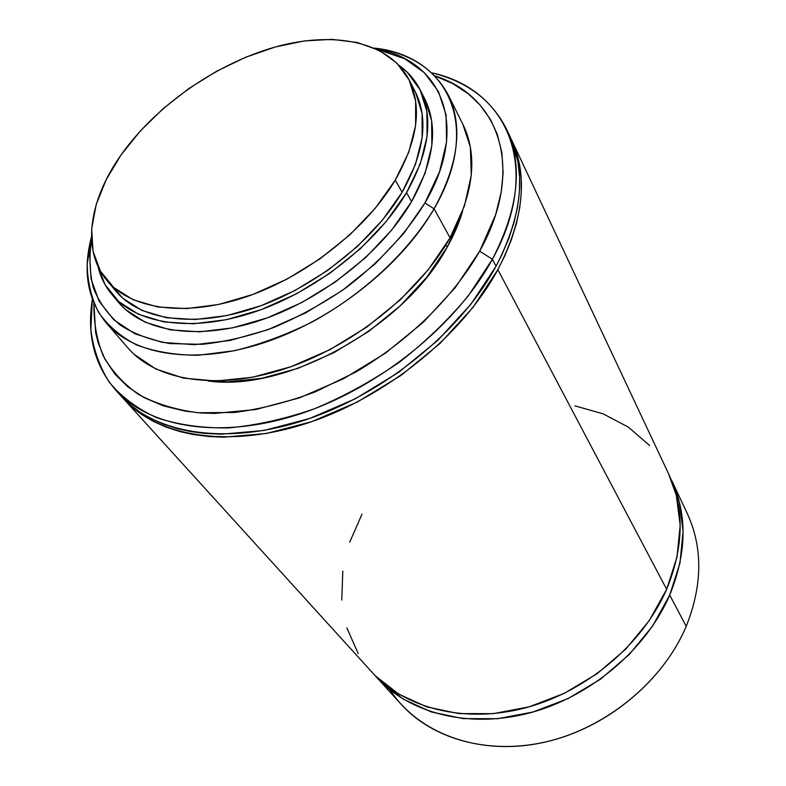 <?xml version="1.0" encoding="UTF-8"?>
<svg xmlns="http://www.w3.org/2000/svg" width="786" height="786" viewBox="0 0 786 786"><rect width="100%" height="100%" fill="white"/><g stroke="black" fill="none" stroke-linecap="round" stroke-linejoin="round"><path stroke-width="1.18" d="M687.249 513.494C702.93 547.557 702.586 585.167 686.217 626.334C702.586 585.177 702.93 547.567 687.259 513.504L671.824 480.678M374.234 674.604L380.208 681.069L403.247 699.127L431.2 711.91L463.052 718.61L497.499 718.718L532.996 712.018L567.875 698.666L600.435 679.242L629.114 654.659L652.547 626.128L669.711 595.071L686.217 626.334L669.711 595.071L679.978 562.992L683.103 531.356L679.222 501.517L671.608 480.217C687.465 514.673 686.836 552.961 669.711 595.071C646.249 649.511 590.483 696.799 529.666 712.931C468.79 729.025 409.182 713.344 376.504 677.178L374.254 674.624M510.812 138.316L511.647 140.036C528.29 176.025 523.702 219.225 497.872 269.657L666.646 589.274C683.908 546.977 684.596 508.571 668.709 474.056L511.863 140.517M115.788 390.22L121.083 396.056C155.009 433.813 226.388 445.868 305.174 419.999C383.853 394.15 460.714 331.702 496.054 266.208L492.39 259.262C456.774 324.952 379.461 387.704 300.409 413.79C221.269 439.895 149.684 427.957 115.788 390.22C94.418 365.343 86.607 335.023 92.355 299.26L90.842 329.442C93.19 348.738 99.341 366.335 109.293 382.251C121.447 396.881 137.206 408.691 156.581 417.68C177.862 424.764 201.796 428.183 228.412 427.928C256.148 425.413 284.846 419.026 314.498 408.749C344.111 396.35 372.535 380.738 399.789 361.924C425.747 341.615 448.6 319.558 468.358 295.742L492.39 259.262L479.666 251.166C453.551 296.862 408.72 340.957 355.803 372.043L315.294 391.85C287.735 402.167 260.873 409.044 234.69 412.463L197.984 412.738C175.376 409.722 155.549 403.621 138.523 394.425C123.323 383.696 111.514 370.727 103.084 355.518C96.639 339.326 93.583 321.896 93.927 303.219L95.617 332.596L98.044 342.46L104.882 359.094L114.903 374.067L128.069 387.046L144.251 397.716L163.301 405.822L184.965 411.107L200.676 412.955L214.48 413.436L255.774 409.535L299.495 397.854L343.502 378.754L385.533 353.091L423.428 322.162L455.291 287.588L479.666 251.166L495.622 214.735L501.213 192.108L503.119 172.891L501.89 152.671L497.243 134.16L490.395 119.374L479.882 104.803L468.23 93.78L452.854 83.68L434.658 75.8C499.238 95.931 525.805 168.725 479.666 251.166L492.39 259.262C543.254 167.389 507.186 88.71 431.602 72.833C466.835 81.243 491.84 100.087 506.626 129.366C523.26 165.315 518.514 208.624 492.39 259.262L496.054 266.208C521.983 215.708 526.62 172.468 509.976 136.499L508.228 132.962M445.819 244.947L447.116 247.276C454.023 234.994 459.211 222.87 462.669 210.933L460.743 217.083L447.116 247.276L445.819 244.947M106.326 323.017L127.971 347.992C156.07 380.729 216.897 390.986 284.463 368.939C351.961 346.901 418.604 293.767 450.054 237.775L434.069 208.791C401.607 265.422 333.362 319.647 264.627 342.519C195.812 365.402 134.318 355.645 106.326 323.017C87.433 299.712 82.481 271.013 91.471 236.91L87.217 264.116C87.452 281.585 91.205 297.589 98.466 312.14C107.77 325.561 120.454 336.477 136.528 344.907C154.39 351.637 174.836 355.105 197.856 355.292L234.631 350.684C260.461 344.347 286.379 334.738 312.406 321.857C363.761 293.679 408.239 252.051 434.069 208.791L424.931 202.955C405.743 234.09 379.304 262.475 345.585 288.079C322.604 303.789 298.709 316.905 273.921 327.438C249.133 336.231 225.199 341.861 202.1 344.327L170.11 343.59C150.696 340.181 134.023 333.981 120.101 325.001C107.967 314.636 99.065 302.296 93.396 287.99C89.604 272.83 88.995 256.639 91.559 239.425L89.624 253.809L91.038 278.863L99.105 301.225L113.872 319.882L135.094 333.873L162.181 342.362L194.221 344.7L229.915 340.515L267.692 329.786L305.734 312.867L342.175 290.525L375.197 263.831L403.208 234.14L424.931 202.955L439.521 171.78L446.566 142.04L446.094 114.992L438.48 91.628L424.371 72.715L404.652 58.724L376.651 49.135C441.771 60.473 470.195 126.281 424.931 202.955L434.069 208.791L450.054 237.775C473.791 193.356 478.094 155.569 462.944 124.414L448.187 94.851C463.288 125.898 458.582 163.881 434.069 208.791C482.909 125.475 447.401 55.796 374.362 48.093C409.31 52.868 433.921 68.461 448.187 94.851M112.388 295.074L118.647 302.492C143.298 332.016 198.141 340.839 259.577 320.59C320.934 300.34 382.114 252.188 411.599 201.609L406.549 192.658C376.769 243.405 315.147 291.861 253.456 312.337C191.686 332.822 136.666 324.156 112.044 294.671C105.147 286.399 100.441 276.947 97.936 266.316L105.049 284.611L118.853 301.647L138.591 314.331L163.724 321.896L193.356 323.793L226.329 319.696L261.168 309.635L296.253 293.935L329.865 273.292L360.381 248.69L386.319 221.367L406.549 192.658L420.255 163.94L427.044 136.518L426.906 111.524L420.137 89.889L407.325 72.332L399.033 65.346C407.905 71.742 414.821 79.71 419.812 89.25C433.823 117.291 429.402 151.757 406.549 192.658L411.599 201.609C434.236 160.835 438.539 126.418 424.509 98.348L421.994 93.898M107.24 280.857L115.797 291.066C139.672 319.843 193.16 328.312 253.19 308.456C313.152 288.6 373.085 241.567 402.118 192.236L395.25 180.141C365.834 229.699 305.322 277.114 244.918 297.275C184.455 317.446 130.741 309.183 106.916 280.464C81.263 250.105 89.054 200.096 121.064 154.95L106.169 179.739L96.197 204.596L91.687 228.697L93.003 251.156L100.392 271.072L113.832 287.548L133.099 299.751L157.632 306.953L186.577 308.613L218.783 304.457L252.827 294.485L287.126 279.05L320.01 258.83L349.898 234.798L375.354 208.133L395.25 180.141L408.799 152.16L415.607 125.446L415.637 101.119L409.182 80.084L396.802 63.027L379.235 50.412L357.355 42.503L332.114 39.359L304.487 40.911L275.414 46.954L245.861 57.172L216.73 71.182L188.876 88.523L163.124 108.665L140.281 131.026L121.064 154.95C155.618 106.012 215.639 63.971 274.628 47.18C333.441 30.585 388.5 41.206 408.661 79.062C422.387 106.356 417.916 140.046 395.25 180.141L402.118 192.236C424.489 152.317 428.802 118.676 415.047 91.333L408.71 79.15M415.568 92.355L422.072 113.41L422.141 137.717L415.48 164.362L402.118 192.236L382.458 220.08L357.266 246.578L327.674 270.433L295.064 290.456L261.031 305.705L227.223 315.5L195.223 319.509L166.416 317.731L141.961 310.441L122.724 298.179L111.641 285.524M424.833 98.977L431.632 120.622L431.848 145.597L425.167 172.979L411.599 201.609L391.556 230.21L365.814 257.405L335.524 281.85L302.119 302.355L267.24 317.908L232.587 327.85L199.772 331.83L170.238 329.845L145.174 322.211L125.446 309.488L118.293 302.079M462.885 124.296L470.382 147.247L471.276 175.17L464.506 205.775L450.054 237.775L428.311 269.696L400.113 299.987L366.738 327.114L329.806 349.701L291.164 366.649L252.719 377.201L216.317 381.023L183.58 378.145L155.825 368.988L133.993 354.221M207.976 380.925C285.917 392.44 404.849 326.838 447.116 247.276L426.67 277.34L400.192 305.823L368.87 331.299L334.207 352.492L297.904 368.388L261.748 378.292L227.439 381.868L207.956 380.925M509.78 136.066L517.876 161.346L519.654 177.44L519.408 192.039L517.502 207.239L513.906 222.91L508.611 238.993L501.635 255.273L496.054 266.208L470.971 304.143L438.038 340.132L398.777 372.259L355.164 398.856L309.468 418.545L264.057 430.453L221.151 434.206L204.026 433.351L190.497 431.524L177.675 428.734L163.37 424.155L150.293 418.29L140.389 412.483L129.778 404.495L120.769 395.712M122.4 397.47L130.771 405.959L141.156 414.134L152.916 421.198L165.984 427.073L180.269 431.661L193.071 434.471L209.361 436.554L223.676 437.183L266.503 433.469L311.826 421.63L357.404 402.01L400.899 375.502L440.042 343.433L472.877 307.523L497.872 269.657L504.71 256.01L511.372 239.789L516.363 223.774L519.654 208.182L521.265 193.081L521.216 178.619L519.546 164.883L510.802 138.297M124.001 399.268L371.925 672.138C404.662 708.373 464.506 724.024 525.726 707.783C586.867 691.503 642.997 643.931 666.646 589.274L497.872 269.657C462.669 335.052 386.034 397.343 307.532 423.074C228.923 448.835 157.652 436.711 123.716 398.954L122.429 397.5M574.91 405.861L603.078 413.819L628.328 427.103L649.6 445.475M668.513 473.644L676.333 495.396L680.185 525.313L677.011 557.058L666.646 589.274L649.354 620.459L625.754 649.138L596.898 673.857L564.142 693.409L529.066 706.85L493.382 713.639L458.778 713.59L426.788 706.899L398.728 694.117L375.629 676.039M358.21 653.618L346.881 627.935M341.772 600.101L342.814 571.167M349.711 542.183L362.041 514.073M376.779 677.483L401.243 704.403C433.567 740.157 491.82 755.945 550.927 740.667C609.965 725.35 663.787 679.526 686.217 626.334C662.372 683.063 602.685 730.96 539.589 743.261C476.424 755.592 417.523 732.326 389.974 689.843M506.626 129.366L509.976 136.499M419.842 89.309L424.509 98.348"/></g></svg>
